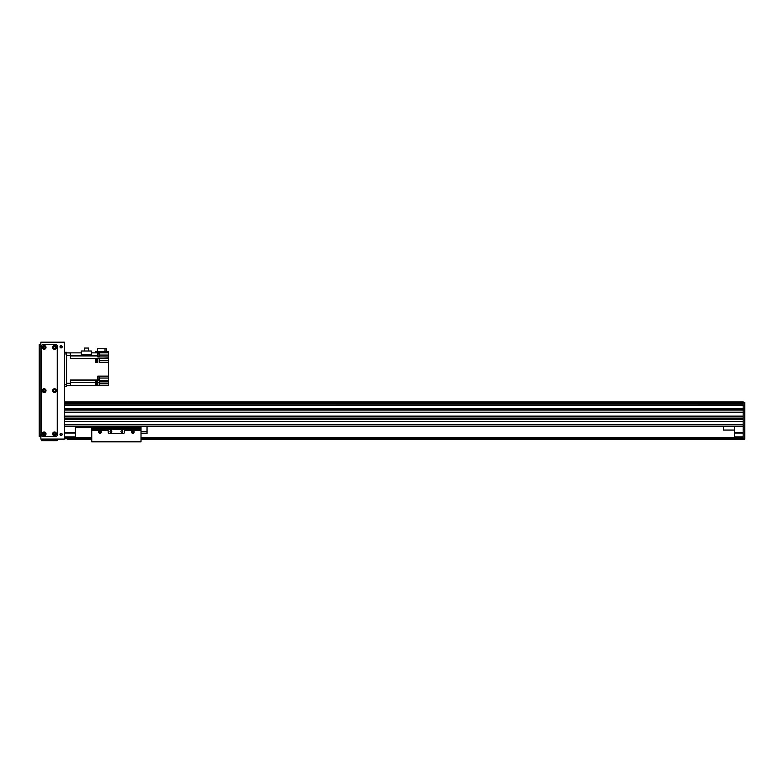 <?xml version="1.0" encoding="UTF-8"?>
<svg xmlns="http://www.w3.org/2000/svg" width="784" height="784" viewBox="0 0 784 784"><rect width="100%" height="100%" fill="white"/><g stroke="black" fill="none" stroke-linecap="round" stroke-linejoin="round"><path stroke-width="1.18" d="M75.333 426.486L75.333 437.433L64.376 437.433M64.376 432.503L75.333 432.503M64.376 433.052L75.333 433.052M64.376 436.884L75.333 436.884M744.8 412.884L744.8 439.079L743.154 439.079L743.154 412.884L744.8 412.884L743.154 412.551M64.376 412.394L743.154 412.394L64.376 412.394L743.154 412.394L743.154 410.091L744.8 409.767L743.154 409.767L744.8 410.091L744.8 412.551M743.154 409.767L743.154 408.719L744.8 408.719L744.8 409.767M64.376 404.025L743.154 404.074L743.154 402.29L744.8 402.29L744.8 408.719M744.8 439.079L141.012 439.079L744.8 439.079M744.8 427.476L743.154 427.476M743.154 404.034L64.376 404.034L743.154 404.074L743.154 405.328L744.8 405.318M743.154 436.884L734.402 436.884L734.402 437.433L743.154 437.433M734.402 436.884L734.402 426.486M734.402 433.052L743.154 433.052M734.402 432.503L743.154 432.503M67.375 439.079L91.748 439.079L67.375 439.079M734.402 437.433L141.012 437.433L734.402 437.433M91.748 437.433L75.333 437.433L91.748 437.433M743.154 437.982L141.012 437.982L743.154 437.982M91.748 437.982L64.376 437.982L91.748 437.982M723.456 426.486L723.456 430.044L734.402 430.044M75.333 427.584L90.111 427.584L90.111 426.486M66.571 352.31L64.376 352.31L66.571 352.31L66.571 386.247L64.376 386.247L66.571 386.247M70.403 385.581L66.571 385.708L70.403 385.708L70.403 383.239L66.571 383.239L66.571 355.328L70.403 355.328L70.403 352.859L81.291 352.859M70.403 355.328L70.403 358.572L95.364 358.572L95.364 362.277L97.824 362.277L97.824 358.572L99.47 358.572L99.47 362.277L108.506 362.277L108.506 376.124L97.824 376.124L97.824 379.985L70.403 379.985L70.403 383.239M95.364 361.777L95.364 358.543M66.571 385.708L95.364 385.728L95.364 381.877L97.824 381.877L97.824 385.708L99.47 385.708L99.47 381.877L108.506 381.877L108.506 380.505L97.824 380.505L97.824 379.985M95.364 358.572L97.824 358.572M97.824 385.708L95.746 385.708L95.364 382.494M95.746 385.64L96.844 385.64L96.844 382.572L95.746 382.572M108.506 381.877L108.506 385.708L99.47 385.708M99.578 378.045L108.506 378.045L108.506 376.124M95.364 352.839L95.638 351.761L108.506 351.761L108.506 355.054L99.578 355.054M108.506 362.277L108.506 355.054M108.506 378.045L108.506 380.505M108.506 352.859L91.336 352.859M105.017 351.761L105.017 348.753L106.644 348.753L106.644 351.761M105.017 348.753L97.441 348.753L97.441 351.761M108.506 356.965L97.824 356.965L97.824 352.859M108.506 358.18L99.47 358.572M91.336 354.623L81.291 354.623L81.291 350.997L91.336 350.997L91.336 354.623M70.403 352.859L66.571 352.859L70.403 352.986M97.824 356.426L97.824 353.143M98.098 356.397L98.098 353.172M98.48 356.318L99.578 356.318L99.578 353.251L98.48 353.251M84.456 350.997L84.456 348.047L88.533 348.047L88.533 350.997M97.824 379.848L98.098 376.565L98.098 379.819M98.48 379.74L99.578 379.74L99.578 376.673L98.48 376.673M95.746 361.698L96.844 361.698L96.844 358.631L95.746 358.631M99.96 432.503C99.96 431.455 99.96 431.455 99.96 432.503A0.549 0.549 0 0 1 99.49 431.69A0.549 0.549 0 0 1 100.44 431.69A0.549 0.549 0 0 1 99.96 432.503L99.96 431.416M99.96 433.307A1.343 1.343 0 0 1 98.794 431.288A1.343 1.343 0 0 1 101.126 431.288A1.343 1.343 0 0 1 99.96 433.307M132.81 432.503A0.549 0.549 0 0 1 132.329 431.69A0.549 0.549 0 0 1 133.28 431.69A0.549 0.549 0 0 1 132.81 432.503M132.261 431.964L132.81 431.416L133.349 431.964L132.261 431.964L133.349 431.964M132.81 433.307A1.343 1.343 0 0 1 131.643 431.288A1.343 1.343 0 0 1 133.976 431.288A1.343 1.343 0 0 1 132.81 433.307M91.748 430.612L108.172 430.612L108.172 431.964A1.646 1.646 0 0 0 109.819 433.601L122.951 433.601A1.646 1.646 0 0 0 124.597 431.964L124.597 430.612L141.012 430.612L141.012 441.813L91.748 441.813L91.748 426.486M108.172 430.612L108.172 429.534L124.597 429.534L124.597 430.612M110.907 430.524A0.892 0.892 0 0 0 110.142 431.857A0.892 0.892 0 0 0 111.681 431.857A0.892 0.892 0 0 0 110.907 430.524M121.853 430.524A0.892 0.892 0 0 0 121.089 431.857A0.892 0.892 0 0 0 122.627 431.857A0.892 0.892 0 0 0 121.853 430.524M124.597 429.534L141.012 429.554L141.012 430.612M91.748 428.152L141.012 428.152L141.012 426.486L141.012 429.554M141.012 431.788L147.039 431.788L147.039 433.601L141.012 433.601M147.039 426.486L147.039 431.788M64.376 401.849L743.154 401.849L64.376 402.27M64.376 405.328L743.154 405.328L743.154 409.65L64.376 409.65L64.376 408.464L743.154 408.464M743.154 412.394L743.154 416.088L64.376 416.088L64.376 412.668L743.154 412.668M743.154 418.274L743.154 419.371L64.376 419.371L64.376 418.274L743.154 418.274M743.154 421.557L743.154 424.84L64.376 424.84L64.376 421.557L743.154 421.557M64.376 416.245L743.154 416.245M64.376 418.107L743.154 418.107L64.376 418.107M64.376 419.538L743.154 419.538M64.376 421.4L743.154 421.4M64.376 426.486L743.154 426.486M64.376 409.924L743.154 409.924M61.093 433.327A1.098 1.098 171.1 0 1 62.044 434.973A1.098 1.098 171.1 0 1 60.152 434.973A1.098 1.098 171.1 0 1 61.093 433.327M61.093 345.744A1.098 1.098 171.1 0 1 62.044 347.39A1.098 1.098 171.1 0 1 60.152 347.39A1.098 1.098 171.1 0 1 61.093 345.744M54.527 432.993A0.892 0.892 171.1 0 1 55.292 434.316A0.892 0.892 171.1 0 1 53.763 434.316A0.892 0.892 171.1 0 1 54.527 432.993M54.527 346.499A0.892 0.892 171.1 0 1 55.292 347.831A0.892 0.892 171.1 0 1 53.763 347.831A0.892 0.892 171.1 0 1 54.527 346.499A0.931 0.931 -8.9 0 0 53.724 347.851A0.931 0.931 -8.9 0 0 55.331 347.851A0.931 0.931 -8.9 0 0 54.527 346.459M54.527 389.746A0.892 0.892 171.1 0 1 55.292 391.079A0.892 0.892 171.1 0 1 53.763 391.079A0.892 0.892 171.1 0 1 54.527 389.746M44.129 389.746A0.892 0.892 171.1 0 1 44.894 391.079A0.892 0.892 171.1 0 1 43.355 391.079A0.892 0.892 171.1 0 1 44.129 389.746M44.129 346.499A0.892 0.892 171.1 0 1 44.894 347.831A0.892 0.892 171.1 0 1 43.355 347.831A0.892 0.892 171.1 0 1 44.129 346.499A0.931 0.931 -8.9 0 0 43.316 347.851A0.931 0.931 -8.9 0 0 44.933 347.851A0.931 0.931 -8.9 0 0 44.129 346.459M44.129 432.993A0.892 0.892 171.1 0 1 44.894 434.316A0.892 0.892 171.1 0 1 43.355 434.316A0.892 0.892 171.1 0 1 44.129 432.993M40.846 342.187L64.376 342.187L64.376 439.079L40.846 439.079L40.846 342.187M61.093 345.95A0.892 0.892 171.3 0 1 61.867 347.283A0.892 0.892 171.3 0 1 60.329 347.283A0.892 0.892 171.3 0 1 61.093 345.95M61.093 433.532A0.892 0.892 171.3 0 1 61.867 434.865A0.892 0.892 171.3 0 1 60.329 434.865A0.892 0.892 171.3 0 1 61.093 433.532M39.2 436.61L40.846 436.61L39.2 436.61L39.2 344.646L40.846 344.646M57.261 440.716L57.261 439.079L57.261 440.716L41.385 440.716L41.385 439.079M54.527 389.697A0.931 0.931 -8.9 0 0 53.724 391.098A0.931 0.931 -8.9 0 0 55.331 391.098A0.931 0.931 -8.9 0 0 54.527 389.697M54.527 388.746A1.891 1.891 171.1 0 1 56.164 391.579A1.891 1.891 171.1 0 1 52.891 391.579A1.891 1.891 171.1 0 1 54.527 388.746M44.129 432.944A0.931 0.931 -8.9 0 0 43.316 434.346A0.931 0.931 -8.9 0 0 44.933 434.346A0.931 0.931 -8.9 0 0 44.129 432.944M44.129 431.984A1.891 1.891 171.1 0 1 45.766 434.816A1.891 1.891 171.1 0 1 42.493 434.816A1.891 1.891 171.1 0 1 44.129 431.984M54.527 345.499A1.891 1.891 171.1 0 1 56.164 348.331A1.891 1.891 171.1 0 1 52.891 348.331A1.891 1.891 171.1 0 1 54.527 345.499M54.527 432.944A0.931 0.931 -8.9 0 0 53.724 434.346A0.931 0.931 -8.9 0 0 55.331 434.346A0.931 0.931 -8.9 0 0 54.527 432.944M54.527 431.984A1.891 1.891 171.1 0 1 56.164 434.816A1.891 1.891 171.1 0 1 52.891 434.816A1.891 1.891 171.1 0 1 54.527 431.984M44.129 345.499A1.891 1.891 171.1 0 1 45.766 348.331A1.891 1.891 171.1 0 1 42.493 348.331A1.891 1.891 171.1 0 1 44.129 345.499M44.129 389.697A0.931 0.931 -8.9 0 0 43.316 391.098A0.931 0.931 -8.9 0 0 44.933 391.098A0.931 0.931 -8.9 0 0 44.129 389.697M44.129 388.746A1.891 1.891 171.1 0 1 45.766 391.579A1.891 1.891 171.1 0 1 42.493 391.579A1.891 1.891 171.1 0 1 44.129 388.746M55.625 436.61A1.646 1.646 -8.9 0 0 57.261 434.973L57.261 346.293A1.646 1.646 -8.9 0 0 55.625 344.646L43.032 344.646A1.646 1.646 -8.9 0 0 41.385 346.293L41.385 434.973A1.646 1.646 -8.9 0 0 43.032 436.61L55.625 436.61M744.8 410.091L64.376 410.091M743.154 425.83L744.8 425.83M743.154 438.53L744.8 438.53M743.154 429.113L744.8 429.113M743.154 437.599L141.012 437.599M91.748 437.599L64.376 437.599M743.154 437.815L141.012 437.815M91.748 437.815L64.376 437.815M743.154 438.256L141.012 438.256M91.748 438.256L64.376 438.256M743.154 438.805L141.012 438.805M91.748 438.805L64.376 438.805M66.571 353.956L64.376 353.956M66.571 384.611L64.376 384.611M97.824 383.788L96.844 383.788M97.824 382.661L99.47 382.661M95.364 382.661L70.403 382.661M70.403 380.211L97.824 380.211M97.824 358.357L99.47 358.357M95.364 358.357L70.403 358.357M70.403 355.907L97.824 355.907M108.506 360.356L99.47 360.356M96.844 360.356L97.824 360.356M108.506 383.788L99.47 383.788M91.748 429.554L108.172 429.554M91.748 427.094L141.012 427.094M64.376 403.701L743.154 403.701M64.376 403.77L743.154 403.77L64.376 403.78M64.376 402.074L743.154 402.074M64.376 412.227L743.154 412.227M64.376 408.386L743.154 408.386M64.376 405.299L743.154 405.299M39.2 434.973L40.846 434.973M40.846 346.293L39.2 346.293M55.625 440.716L55.625 439.079M43.032 439.079L43.032 440.716"/></g></svg>
